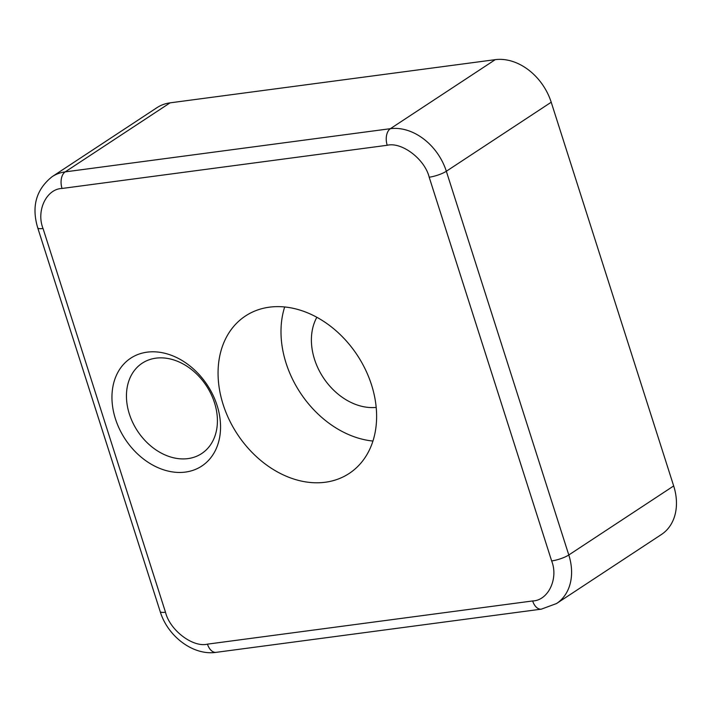 <?xml version="1.0" encoding="UTF-8"?>
<svg xmlns="http://www.w3.org/2000/svg" width="712" height="712" viewBox="0 0 712 712"><rect width="100%" height="100%" fill="white"/><g stroke="black" fill="none" stroke-linecap="round" stroke-linejoin="round"><path stroke-width="1.07" d="M376.185 407.406A58.117 44.26 56.6 0 1 323.301 377.627A58.117 44.26 56.6 0 1 316.858 317.276M187.959 458.608A54.085 41.189 56.6 0 1 132.841 422.759A54.085 41.189 56.6 0 1 142.195 363.209A54.085 41.189 56.6 0 1 155.901 358.163A54.085 41.189 56.6 0 1 211.019 394.012A54.085 41.189 56.6 0 1 201.665 453.562A54.085 41.189 56.6 0 1 187.959 458.608M325.277 482.247A94.278 71.796 56.6 0 1 229.211 419.76A94.278 71.796 56.6 0 1 245.507 315.959A94.278 71.796 56.6 0 1 269.403 307.175A94.278 71.796 56.6 0 1 365.47 369.662A94.278 71.796 56.6 0 1 349.174 473.462A94.278 71.796 56.6 0 1 325.277 482.247M372.928 441.048A94.278 71.796 56.6 0 1 284.675 306.961M185.387 472.083A64.578 49.172 56.6 0 1 115.442 418.87A64.578 49.172 56.6 0 1 147.117 352.164A64.578 49.172 56.6 0 1 217.062 405.377A64.578 49.172 56.6 0 1 185.387 472.083M37.718 227.813L160.182 611.546A12.914 2.893 -17.7 0 0 165.495 612.222L43.032 228.49A12.914 2.893 -17.7 0 1 37.718 227.813C31.364 206.498 36.152 189.454 52.109 176.692L156.987 107.654A51.656 39.338 56.6 0 1 170.079 102.848L495.258 59.657A51.656 39.338 56.6 0 1 551.213 102.225L673.677 485.949A51.656 39.338 56.6 0 1 661.43 534.498L556.553 603.527A51.656 39.338 56.6 0 0 568.799 554.977L673.677 485.949M551.213 102.225L446.335 171.254L568.799 554.977A12.914 2.893 -17.7 0 1 551.649 560.931C558.689 578.553 548.24 600.563 532.647 600.955L207.459 644.146C192.89 647.76 169.812 630.2 165.495 612.222M495.258 59.657L390.381 128.685A51.656 39.338 56.6 0 1 446.335 171.254A12.914 2.893 162.3 0 1 429.185 177.208L551.649 560.931M170.079 102.848L65.201 171.877L390.381 128.685A12.914 7.859 82.4 0 0 387.221 145.275C401.791 141.67 424.868 159.221 429.185 177.208M52.109 176.692A51.656 39.338 56.6 0 1 65.201 171.877A12.914 7.859 82.4 0 0 62.042 188.466L387.221 145.275M43.032 228.49C35.992 210.877 46.44 188.858 62.042 188.466M160.182 611.546C167.614 636.208 193.059 655.832 216.154 652.343A12.914 7.859 -97.6 0 1 207.459 644.146M216.154 652.343L541.334 609.152A12.914 7.859 -97.6 0 1 532.647 600.955M541.334 609.152L556.553 603.527"/></g></svg>
